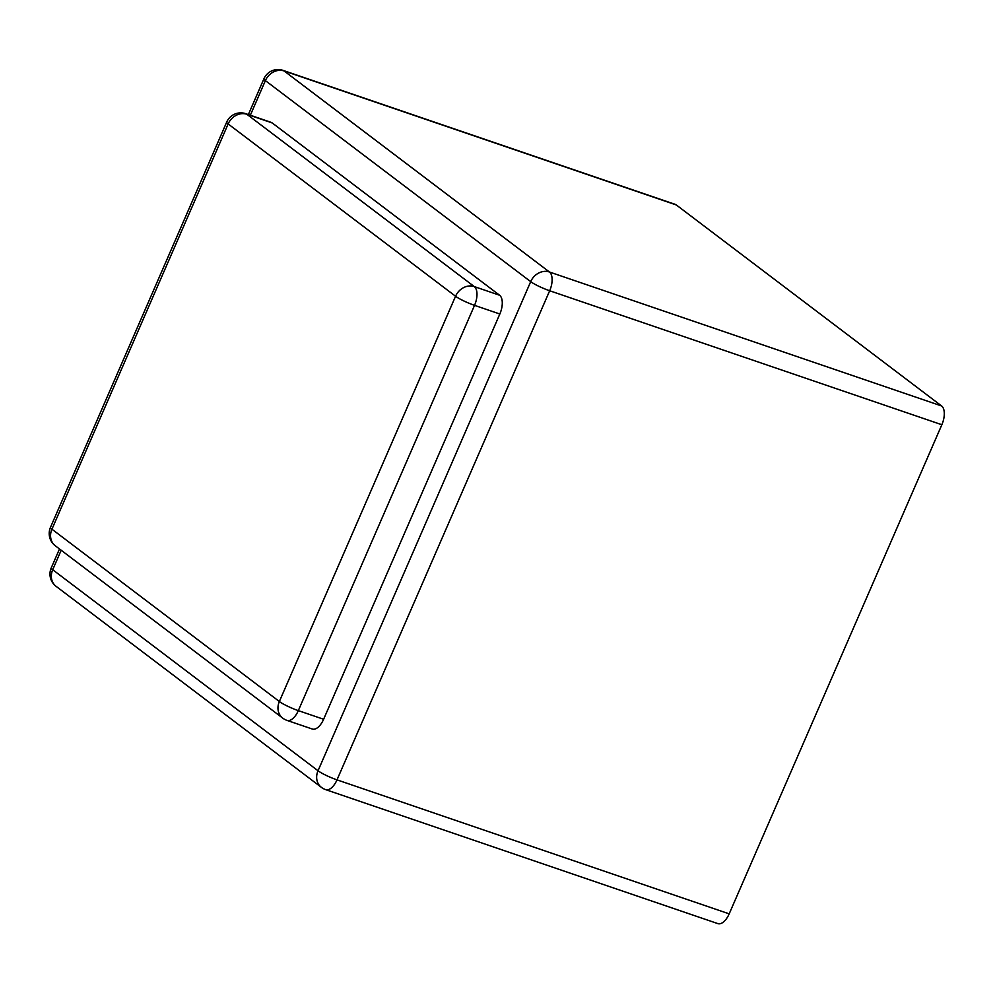 <?xml version="1.0" encoding="UTF-8"?>
<svg xmlns="http://www.w3.org/2000/svg" width="994" height="994" viewBox="0 0 994 994"><rect width="100%" height="100%" fill="white"/><g stroke="black" fill="none" stroke-linecap="round" stroke-linejoin="round"><path stroke-width="1.49" d="M287.03 720.401L312.327 729.037A15.395 7.629 -71.1 0 0 323.622 719.258L499.833 314.005A15.395 7.629 -71.1 0 0 499.597 295.243L272.182 122.921A15.395 7.629 -71.1 0 0 271.076 122.337L245.779 113.689A15.395 7.629 108.9 0 1 246.872 114.285A15.395 13.195 127.2 0 0 228.148 123.939L455.563 296.249L279.351 701.515L51.936 529.193L228.148 123.939A15.395 2.162 23.5 0 1 226.682 122.125L50.47 527.379A15.395 2.162 23.5 0 0 51.936 529.193A15.395 13.195 -52.8 0 0 55.291 545.781L282.706 718.103A15.395 13.195 -52.8 0 1 279.351 701.515A15.395 2.162 -156.5 0 0 298.324 710.623A15.395 7.629 108.9 0 1 287.03 720.401A15.395 15.395 0 0 1 282.706 718.103M676.293 204.95L284.11 70.959A15.395 7.629 108.9 0 0 283.004 70.375L675.187 204.354A15.395 7.629 108.9 0 1 676.293 204.95L941.616 405.974L549.433 271.996A15.395 13.195 127.2 0 0 530.697 281.65L318.03 770.76L52.707 569.724L61.181 550.241M941.616 405.974A15.395 7.629 -71.1 0 1 941.852 424.736L729.186 913.846L337.003 779.868A15.395 2.162 -156.5 0 1 318.03 770.76A15.395 13.195 -52.8 0 0 321.385 787.347L56.062 586.311A15.395 13.195 -52.8 0 1 52.707 569.724A15.395 2.162 23.5 0 1 51.253 567.909L59.491 548.961M250.326 115.242L265.386 80.613A15.395 13.195 127.2 0 1 284.11 70.959L549.433 271.996A15.395 7.629 108.9 0 1 549.67 290.757L337.003 779.868A15.395 7.629 108.9 0 1 325.709 789.646L717.892 923.625A15.395 7.629 -71.1 0 0 729.186 913.846M499.833 314.005L474.536 305.357A15.395 2.162 -156.5 0 1 455.563 296.249A15.395 13.195 127.2 0 1 474.3 286.595A15.395 7.629 108.9 0 1 474.536 305.357L298.324 710.623L323.622 719.258M272.182 122.921L246.872 114.285L474.3 286.595L499.597 295.243M248.363 114.571L263.919 78.799A15.395 2.162 23.5 0 0 265.386 80.613L530.697 281.65A15.395 2.162 -156.5 0 0 549.67 290.757L941.852 424.736M245.779 113.689A15.395 15.395 0 0 0 226.682 122.125M50.47 527.379A15.395 15.395 0 0 0 55.291 545.781M283.004 70.375A15.395 15.395 0 0 0 263.919 78.799M51.253 567.909A15.395 15.395 0 0 0 56.062 586.311M321.385 787.347A15.395 15.395 0 0 0 325.709 789.646"/></g></svg>
